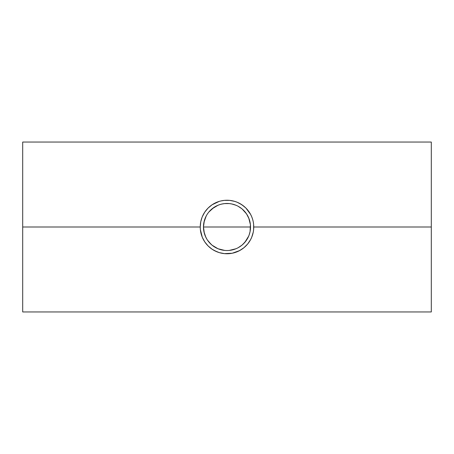 <?xml version="1.0" encoding="UTF-8"?>
<svg xmlns="http://www.w3.org/2000/svg" width="454" height="454" viewBox="0 0 454 454"><rect width="100%" height="100%" fill="white"/><g stroke="black" fill="none" stroke-linecap="round" stroke-linejoin="round"><path stroke-width="0.68" d="M203.574 224.764L203.471 227A23.529 23.529 0 0 1 227 203.471A23.529 23.529 0 0 1 250.529 227L250.426 224.764M250.472 225.32L250.529 227L203.471 227L204.328 220.695M203.908 222.466L203.585 224.656M208.108 212.971L207.438 213.925M206.848 214.85L205.849 216.683M211.189 209.572L208.817 212.063L213.925 207.433L217.994 205.259L212.063 208.817M219.537 204.686L217.472 205.486M221.586 204.101L224.696 203.585L229.321 203.585L224.441 203.608M236.71 205.566L234.633 204.743M238.095 206.247L241.925 208.812L238.469 206.457M249.047 218.771L246.55 213.908L242.805 209.566M242.118 208.965L246.567 213.925L248.73 217.971M250.409 224.634L250.086 222.46M253.241 232.249L253.638 229.554M251.698 237.294L253.292 231.988M247.68 243.985L250.608 239.593M250.58 239.655L250.948 238.94M227 253.758L224.344 253.627L232.221 253.247L239.616 250.597L243.974 247.685L247.685 243.974M229.622 253.627L227.851 253.746M216.036 251.408L214.35 250.58L219.231 252.606L224.378 253.627M200.373 229.628L202.28 237.238L204.748 241.868L208.08 245.92L206.808 244.558M200.764 221.739L200.242 227L22.7 227L22.7 311.949L22.7 227L200.242 227A26.758 26.758 0 0 1 227 200.242A26.758 26.758 0 0 1 253.758 227A26.758 26.758 0 0 1 227 253.758A26.758 26.758 0 0 1 200.242 227L200.373 229.622M200.753 232.221L200.685 231.863M248.741 217.994L250.415 224.673L250.075 231.614L250.529 227A23.529 23.529 0 0 1 227 250.529A23.529 23.529 0 0 1 203.471 227L203.585 224.685M250.075 222.386L250.415 224.696M248.139 216.666L248.724 217.954M246.119 213.284L246.567 213.925M247.152 214.85L247.736 215.877M244.802 211.615L245.171 212.052M229.304 203.585L232.062 204.022M229.321 203.585L229.872 203.647M227.011 203.471L227.726 203.483M220.145 204.493L222.409 203.92M215.871 206.269L215.253 206.61M213.505 207.728L213.925 207.433M204.487 220.162L205.055 218.51M203.602 224.48L203.823 222.948M201.366 234.667L201.241 234.253M202.234 237.136L202.098 236.801M203.415 239.638L202.983 238.798M204.771 241.903L203.42 239.65M206.326 243.991L205.583 243.043M211.524 248.826L208.08 245.92L212.132 249.252L216.762 251.72M213.562 250.137L212.205 249.297M218.374 252.328L216.779 251.732M220.587 252.98L219.288 252.623M223.249 253.497L221.751 253.241M232.232 253.241L230.581 253.519M234.724 252.623L232.794 253.122M237.204 251.737L235.666 252.316M241.891 249.235L238.095 251.351M243.991 247.674L242.385 248.894M245.495 246.34L244.558 247.192M247.072 244.695L246.074 245.767M248.73 242.618L247.742 243.906M249.916 240.819L249.235 241.886M252.044 236.426L251.703 237.283M252.753 234.258L252.628 234.701M431.3 227L253.758 227L431.3 227L431.3 142.051L431.3 311.949L431.3 227M22.7 142.051L22.7 227L22.7 142.051L431.3 142.051M253.627 224.35L253.287 222M253.247 221.779L252.759 219.759M251.737 216.796L252.027 217.528M250.58 214.35L250.829 214.821M247.725 210.077L248.69 211.326M246.023 208.182L247.033 209.26M244.53 206.786L245.495 207.66M240.143 203.693L243.985 206.326M238.18 202.688L239.644 203.415M235.791 201.729L237.215 202.268M232.93 200.906L234.786 201.4L229.622 200.373L224.367 200.373L227.011 200.242M230.683 200.498L232.221 200.753M228.254 200.271L229.622 200.373M221.802 200.753L223.623 200.458M224.378 200.373L220.718 200.991M216.802 202.263L218.436 201.65M214.413 203.386L216.042 202.586M212.109 204.765L213.556 203.863M219.231 201.394L212.132 204.748L208.08 208.08L211.575 205.134M206.814 209.436L207.62 208.551M205.617 210.911L206.11 210.276M204.084 213.181L204.771 212.103M202.983 215.202L203.42 214.356M202.053 217.313L200.753 221.779M201.236 219.77L201.377 219.282M200.674 222.205L200.736 221.87M204.328 233.294L203.471 227L250.529 227L250.075 231.614M203.925 231.619L203.574 229.236M205.043 235.467L204.487 233.85M205.821 237.255L203.92 231.591M206.825 239.11L205.259 236.006M209.067 242.232L207.433 240.075M208.057 240.955L207.501 240.172M213.908 246.55L217.994 248.741L212.075 245.188L213.658 246.38M215.871 247.731L215.236 247.379M219.594 249.337L217.443 248.503M222.381 250.075L221.501 249.882M224.668 250.415L223.862 250.319M229.315 250.415L229.622 250.387M234.48 249.308L236.636 248.469M240.416 246.335L242.107 245.041M238.429 247.572L240.092 246.55M248.73 236.023L244.871 242.311M242.805 244.434L246.261 240.518M246.55 240.092L247.152 239.156M247.736 238.129L248.117 237.385M250.08 231.591L249.059 235.195M250.046 231.739L249.672 233.294M208.08 208.08L204.748 212.132L202.28 216.762M237.277 202.297L234.769 201.394M250.619 214.424L245.915 208.074L241.868 204.748L237.238 202.28M252.606 219.231L251.703 216.711M248.718 236.052L249.507 233.867M207.438 240.075L211.201 244.434M205.27 236.035L206.264 238.123M203.591 229.361L203.914 231.54M253.627 229.622L253.627 224.378M251.72 216.762L250.597 214.384M250.597 239.616L251.72 237.238M203.92 222.409L206.247 215.905M217.994 205.259L220.167 204.482M231.591 203.92L236.006 205.259M249.518 220.167L250.08 222.409M249.518 233.833L248.741 236.006M245.188 241.925L241.925 245.188L238.095 247.753M236.006 248.741L229.304 250.415M224.696 250.415L217.994 248.741M212.075 245.188L208.812 241.925M431.3 311.949L22.7 311.949"/></g></svg>

